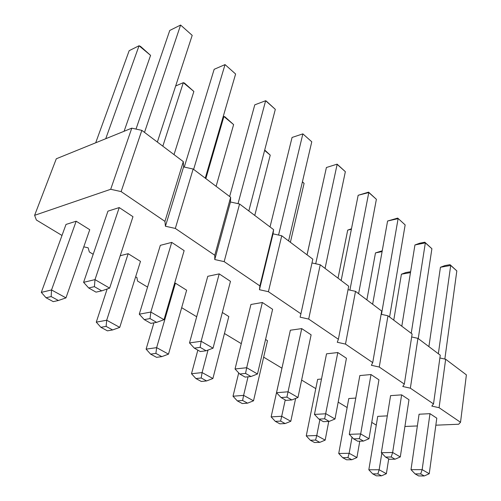 <?xml version="1.0" encoding="UTF-8"?>
<svg xmlns="http://www.w3.org/2000/svg" width="501" height="501" viewBox="0 0 501 501"><rect width="100%" height="100%" fill="white"/><g stroke="black" fill="none" stroke-linecap="round" stroke-linejoin="round"><path stroke-width="0.75" d="M61.999 235.464L36.373 220.002L34.613 215.324L110.696 189.29L121.123 191.595L164.935 221.373L165.424 226.239L175.319 228.431L214.785 255.253L214.754 259.543L224.16 261.628L259.894 285.914L259.437 289.71L268.411 291.701L300.919 313.801L300.105 317.171L308.679 319.074L338.382 339.265L337.273 342.264L345.483 344.093L372.725 362.611L371.379 365.292L379.257 367.045L404.332 384.092L402.785 386.496L410.357 388.181L433.515 403.925L431.799 406.086L439.083 407.708L460.532 422.293L458.684 424.241L435.845 425.186M417.364 425.95L404.921 426.464M376.264 425.117L371.755 422.393M347.143 407.538L338.175 402.128M315.78 388.613L301.627 380.071M281.925 368.179L263.67 357.163M241.282 343.655L224.454 333.503M196.686 316.745L181.675 307.683M147.563 287.098L137.543 281.055L136.867 277.36L135.552 277.066M93.186 254.289L89.335 251.959L88.163 247.813L83.773 246.836M222.344 312.492L228.813 316.532L212.9 378.512L206.612 380.935L201.189 377.992L202.091 372.581L208.015 350.061M265.555 339.471L267.496 340.686L253.519 400.806L247.569 403.161L242.265 403.543L237.299 400.869L242.603 400.468L247.569 403.161M284.061 358.672L271.135 416.876L281.7 416.275L285.238 399.93M387.311 415.868L377.723 416.362L368.824 469.788L379.151 469.763L381.825 453.192M355.791 398.057L348.79 398.545L338.726 453.486L349.153 453.292L352.015 437.21M321.51 379.025L317.647 379.37L306.255 435.901L316.764 435.519L319.876 419.663M153.907 322.838L146.104 349.147L156.644 347.638L175.406 283.184L174.599 283.353M175.406 283.184L186.635 290.198L168.493 354.144L161.823 356.631L155.886 353.405L156.644 347.638L168.493 354.144M337.818 352.541L346.442 358.259L334.994 419.005L329.182 421.397L324.654 418.798L337.818 352.541L326.533 353.825L314.446 414.415L325.969 413.763L334.994 419.005M371.003 374.548L359.831 375.562L349.272 434.342L360.682 433.929L371.003 374.548L378.95 379.821L368.987 438.751L363.469 441.074L357.764 441.243L353.593 438.863L359.305 438.682L363.469 441.074M401.633 394.863L408.979 399.735L400.299 456.937L395.051 459.198L391.206 456.993L392.646 452.491L401.633 394.863L390.58 395.633L381.355 452.697L392.646 452.491L400.299 456.937M429.983 413.663L436.797 418.178L429.244 473.746L424.234 475.95L420.683 473.908L422.155 469.631L429.983 413.663L419.068 414.227L411.008 469.662L422.155 469.631L429.244 473.746M262.355 302.491L250.932 304.476L235.044 368.987L246.68 367.715L262.355 302.491L272.613 309.292L257.489 373.99L250.982 376.52L245.158 377.096L239.735 374.009L245.559 373.408L250.982 376.52M301.734 328.606L311.121 334.831L297.97 397.506L291.826 399.961L286.885 397.124L301.734 328.606L290.361 330.215L276.521 392.715L288.113 391.782L297.97 397.506M219.206 273.878L230.466 281.343L213.038 348.176L206.118 350.775L200.156 347.35L201.139 341.262L219.206 273.878L207.771 276.308L189.51 342.928L201.139 341.262L213.038 348.176M76.171 221.217L66.007 224.435L41.307 292.384L51.54 289.954L76.171 221.217L89.754 229.702L65.969 297.876L58.398 300.494L53.256 301.64L46.036 297.744L51.165 296.573L58.398 300.494M119.232 207.577L107.947 211.153L83.592 282.332L95.002 279.621L119.232 207.577L132.972 216.689L109.644 288.125L101.741 290.868L94.401 286.66L95.002 279.621L109.644 288.125M171.73 242.39L160.333 245.346L139.278 314.19L150.839 312.048L171.73 242.39L184.136 250.619L164.002 319.694L156.625 322.368L150.024 318.58L150.839 312.048L164.002 319.694M107.145 288.996L96.273 322.156L106.694 320.227L128.156 253.681L120.221 255.735M128.156 253.681L140.48 261.378L119.745 327.385L112.644 329.94L106.106 326.389L106.694 320.227L119.745 327.385M34.613 215.324L56.3 158.773L131.782 128.156L141.839 130.373L183.303 161.61L183.591 166.921L193.154 169.031L230.642 197.269L230.454 201.984L239.566 203.995L273.615 229.646L273.045 233.842L281.744 235.771L312.812 259.174L300.919 313.801M311.991 262.944L320.239 264.772L348.709 286.215L338.382 339.265M348.032 289.691L355.522 291.35L381.693 311.065L372.725 362.611M381.136 314.277L387.974 315.799L412.123 333.985L404.332 384.092M411.659 336.966L417.928 338.357L440.273 355.19L433.515 403.925M439.884 357.964L445.652 359.242L466.387 374.867L460.532 422.293M439.083 407.708L445.652 359.242M410.357 388.181L417.928 338.357M379.257 367.045L387.974 315.799M345.483 344.093L355.522 291.35M308.679 319.074L320.239 264.772M268.411 291.701L281.744 235.771M259.437 289.71L273.045 233.842M259.894 285.914L273.615 229.646M224.16 261.628L239.566 203.995M214.754 259.543L230.454 201.984M214.785 255.253L230.642 197.269M175.319 228.431L193.154 169.031M165.424 226.239L183.591 166.921M164.935 221.373L183.303 161.61M121.123 191.595L141.839 130.373M110.696 189.29L131.782 128.156M197.832 350.143L191.495 373.733L202.091 372.581L212.9 378.512M248.039 376.808L243.611 395.37L233.015 396.228L238.701 372.901M242.603 400.468L243.611 395.37L253.519 400.806M271.135 416.876L275.312 421.36L280.598 421.09L281.7 416.275L290.805 421.272L295.621 398.445M368.824 469.788L372.7 473.871L377.867 473.877L379.151 469.763L386.365 473.721L388.707 458.866M338.726 453.486L342.697 457.695L347.913 457.62L349.153 453.292L356.925 457.557L359.768 441.181M306.255 435.901L310.332 440.247L315.586 440.078L316.764 435.519L325.168 440.128L328.744 421.416M359.305 438.682L360.682 433.929L368.987 438.751M245.559 373.408L246.68 367.715L257.489 373.99M51.165 296.573L51.54 289.954L65.969 297.876M254.758 215.443L270.239 155.141L264.71 150.024M264.603 150.444L270.239 155.141M290.386 242.277L304.088 183.366L302.422 181.769M302.385 181.944L304.088 183.366M307.038 254.821L317.928 205.66M393.755 320.145L401.407 274.204L410.476 272.594M366.864 299.892L375.474 252.905L382.1 251.577M338.031 278.174L347.713 230.116L351.376 229.283M205.842 178.594L223.909 116.514L233.616 124.605L224.68 116.62L223.139 116.808M216.106 186.322L233.616 124.605M349.905 290.104L368.786 192.541L376.383 199.304L368.567 192.146L368.786 192.541L358.159 195.284L368.567 192.146M358.61 293.674L376.383 199.304M341.156 280.522L358.159 195.284M389.578 317.001L405.152 224.911L397.706 218.092L405.152 224.911M372.638 304.245L387.586 221.029L398.107 218.636L381.468 314.352M411.233 333.315L425.336 242.872L431.9 248.715L424.792 242.208L425.336 242.872L414.941 244.964L419.6 243.254L424.792 242.208M418.254 338.607L431.9 248.715M401.802 326.214L414.941 244.964M438.356 353.75L450.706 265.449L456.824 270.897L450.03 264.672L450.706 265.449L440.435 267.271L444.901 265.586L450.03 264.672M444.838 359.06L456.824 270.897M428.9 346.623L440.435 267.271M288.595 240.931L311.772 141.789L302.867 133.867L311.772 141.789M270.026 226.94L292.064 137.456L302.867 133.867L278.556 235.063M315.711 263.77L337.142 164.372L345.352 171.68L337.117 164.153L326.408 167.509L337.117 164.153M325.055 268.398L345.352 171.68M307.063 254.84L326.408 167.509M238.038 203.656L265.636 100.732L275.318 109.35L266.137 100.958L265.636 100.732L254.777 104.841L229.646 196.524M248.815 210.965L275.318 109.35M124.091 131.275L150.576 55.367L140.537 46.411L139.046 45.754L150.576 55.367M95.691 142.798L129.177 50.676L139.046 45.754L105.736 138.721M144.513 132.389L180.61 25.05L192.196 35.364L180.61 25.05L169.764 30.455L136.015 129.089M157.352 142.059L192.196 35.364M193.624 169.382L225.043 64.598L235.614 74.01L225.043 64.598L214.165 69.307L184.268 167.071M205.26 178.149L235.614 74.01M162.825 146.186L183.31 82.665L193.868 91.464L184.412 83.022L183.31 82.665L175.669 85.972M174.022 154.621L193.868 91.464M191.495 373.733L195.885 378.543L201.308 381.461L206.612 380.935M195.885 378.543L201.189 377.992M233.015 396.228L237.299 400.869M290.805 421.272L285.163 423.564L280.598 421.09M275.312 421.36L279.877 423.827L285.163 423.564M386.365 473.721L381.486 475.837L377.867 473.877M372.7 473.871L376.326 475.825L381.486 475.837M356.925 457.557L351.808 459.736L347.913 457.62M342.697 457.695L346.598 459.799L351.808 459.736M325.168 440.128L319.801 442.364L315.586 440.078M310.332 440.247L314.547 442.521L319.801 442.364M146.104 349.147L150.607 354.126L155.886 353.405M150.607 354.126L156.544 357.326L161.823 356.631M314.446 414.415L318.886 419.099L323.421 421.679L329.182 421.397M318.886 419.099L324.654 418.798M349.272 434.342L353.593 438.863M381.355 452.697L385.563 457.075L389.409 459.267L395.051 459.198M385.563 457.075L391.206 456.993M411.008 469.662L415.104 473.908L418.667 475.937L424.234 475.95M415.104 473.908L420.683 473.908M235.044 368.987L239.735 374.009M276.521 392.715L281.08 397.562L286.027 400.38L291.826 399.961M281.08 397.562L286.885 397.124M189.51 342.928L194.332 348.145L200.294 351.545L206.118 350.775M194.332 348.145L200.156 347.35M41.307 292.384L46.036 297.744M83.592 282.332L88.69 287.969L94.401 286.66M88.69 287.969L96.017 292.139L101.741 290.868M139.278 314.19L144.238 319.607L150.024 318.58M144.238 319.607L150.832 323.364L156.625 322.368M96.273 322.156L100.889 327.316L106.106 326.389M100.889 327.316L107.414 330.842L112.644 329.94M401.407 274.204L405.772 272.563L410.557 271.711M375.474 252.905L382.238 250.794M347.713 230.116L351.477 228.775M387.586 221.029L397.706 218.092"/></g></svg>
